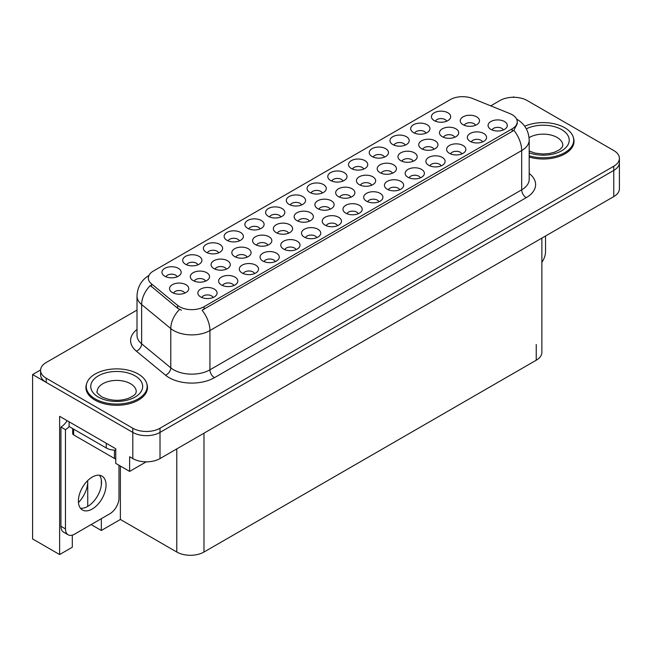 <?xml version="1.0" encoding="UTF-8"?>
<svg xmlns="http://www.w3.org/2000/svg" width="652" height="652" viewBox="0 0 652 652"><rect width="100%" height="100%" fill="white"/><g stroke="black" fill="none" stroke-linecap="round" stroke-linejoin="round"><path stroke-width="0.98" d="M441.127 165.869A5.77 3.333 0 0 0 439.578 164.247A5.77 3.333 0 0 0 433.898 163.399A5.77 3.333 0 0 0 429.872 165.869M442.3 157.434A9.617 5.55 0 0 0 429.978 156.814A9.617 5.55 0 0 0 426.791 163.717A9.617 5.55 0 0 0 428.698 165.29A9.617 5.55 0 0 0 444.208 163.717A9.617 5.55 0 0 0 442.3 157.434M197.923 264.818A5.77 3.333 0 0 0 196.374 263.188A5.77 3.333 0 0 0 190.694 262.348A5.77 3.333 0 0 0 186.668 264.818M199.096 256.383A9.617 5.55 0 0 0 186.774 255.763A9.617 5.55 0 0 0 183.587 262.666A9.617 5.55 0 0 0 185.494 264.239A9.617 5.55 0 0 0 201.003 262.666A9.617 5.55 0 0 0 199.096 256.383M288.616 233.188A5.77 3.333 0 0 0 287.067 231.566A5.77 3.333 0 0 0 281.379 230.718A5.77 3.333 0 0 0 277.353 233.188M289.79 224.761A9.617 5.55 0 0 0 277.459 224.141A9.617 5.55 0 0 0 274.272 231.044A9.617 5.55 0 0 0 276.187 232.609A9.617 5.55 0 0 0 291.697 231.044A9.617 5.55 0 0 0 289.79 224.761M378.942 201.77A5.77 3.333 0 0 0 377.394 200.148A5.77 3.333 0 0 0 371.705 199.3A5.77 3.333 0 0 0 367.679 201.77M380.108 193.342A9.617 5.55 0 0 0 367.785 192.723A9.617 5.55 0 0 0 364.598 199.626A9.617 5.55 0 0 0 366.514 201.191A9.617 5.55 0 0 0 382.023 199.626A9.617 5.55 0 0 0 380.108 193.342M226.317 269.154A5.77 3.333 0 0 0 224.769 267.532A5.77 3.333 0 0 0 219.08 266.684A5.77 3.333 0 0 0 215.062 269.154M227.491 260.727A9.617 5.55 0 0 0 215.16 260.107A9.617 5.55 0 0 0 211.982 267.01A9.617 5.55 0 0 0 213.889 268.575A9.617 5.55 0 0 0 229.398 267.01A9.617 5.55 0 0 0 227.491 260.727M405.218 145.135A5.77 3.333 0 0 0 403.669 143.513A5.77 3.333 0 0 0 397.989 142.666A5.77 3.333 0 0 0 393.963 145.135M406.392 136.708A9.617 5.55 0 0 0 394.069 136.089A9.617 5.55 0 0 0 390.882 142.984A9.617 5.55 0 0 0 392.789 144.557A9.617 5.55 0 0 0 408.299 142.984A9.617 5.55 0 0 0 406.392 136.708M213.106 297.516A5.77 3.333 0 0 0 211.558 295.894A5.77 3.333 0 0 0 205.869 295.046A5.77 3.333 0 0 0 201.843 297.516M214.28 289.089A9.617 5.55 0 0 0 201.949 288.469A9.617 5.55 0 0 0 198.762 295.364A9.617 5.55 0 0 0 200.677 296.937A9.617 5.55 0 0 0 216.187 295.364A9.617 5.55 0 0 0 214.28 289.089M413.205 161.256A5.77 3.333 0 0 0 411.656 159.634A5.77 3.333 0 0 0 405.976 158.786A5.77 3.333 0 0 0 401.95 161.256M414.379 152.829A9.617 5.55 0 0 0 402.056 152.209A9.617 5.55 0 0 0 398.869 159.104A9.617 5.55 0 0 0 400.776 160.677A9.617 5.55 0 0 0 416.286 159.104A9.617 5.55 0 0 0 414.379 152.829M503.32 129.96A5.77 3.333 0 0 0 501.771 128.338A5.77 3.333 0 0 0 496.082 127.499A5.77 3.333 0 0 0 492.056 129.96M504.485 121.533A9.617 5.55 0 0 0 492.162 120.913A9.617 5.55 0 0 0 488.976 127.816A9.617 5.55 0 0 0 490.883 129.389A9.617 5.55 0 0 0 506.4 127.816A9.617 5.55 0 0 0 504.485 121.533M177.197 276.782A5.77 3.333 0 0 0 175.649 275.16A5.77 3.333 0 0 0 169.96 274.313A5.77 3.333 0 0 0 165.934 276.782M178.371 268.355A9.617 5.55 0 0 0 166.04 267.736A9.617 5.55 0 0 0 162.853 274.639A9.617 5.55 0 0 0 164.769 276.203A9.617 5.55 0 0 0 180.278 274.639A9.617 5.55 0 0 0 178.371 268.355M350.915 197.222A5.77 3.333 0 0 0 349.366 195.6A5.77 3.333 0 0 0 343.677 194.752A5.77 3.333 0 0 0 339.651 197.222M352.08 188.795A9.617 5.55 0 0 0 339.757 188.175A9.617 5.55 0 0 0 336.571 195.07A9.617 5.55 0 0 0 338.478 196.643A9.617 5.55 0 0 0 353.987 195.07A9.617 5.55 0 0 0 352.08 188.795M218.656 252.846A5.77 3.333 0 0 0 217.108 251.224A5.77 3.333 0 0 0 211.419 250.376A5.77 3.333 0 0 0 207.393 252.846M219.83 244.418A9.617 5.55 0 0 0 207.499 243.799A9.617 5.55 0 0 0 204.312 250.702A9.617 5.55 0 0 0 206.228 252.267A9.617 5.55 0 0 0 221.737 250.702A9.617 5.55 0 0 0 219.83 244.418M461.861 153.896A5.77 3.333 0 0 0 460.312 152.275A5.77 3.333 0 0 0 454.623 151.427A5.77 3.333 0 0 0 450.597 153.896M463.026 145.469A9.617 5.55 0 0 0 450.703 144.85A9.617 5.55 0 0 0 447.517 151.753A9.617 5.55 0 0 0 449.424 153.326A9.617 5.55 0 0 0 464.941 151.753A9.617 5.55 0 0 0 463.026 145.469M371.673 185.233A5.77 3.333 0 0 0 370.124 183.611A5.77 3.333 0 0 0 364.444 182.764A5.77 3.333 0 0 0 360.417 185.233M372.846 176.806A9.617 5.55 0 0 0 360.523 176.187A9.617 5.55 0 0 0 357.337 183.082A9.617 5.55 0 0 0 359.244 184.655A9.617 5.55 0 0 0 374.753 183.082A9.617 5.55 0 0 0 372.846 176.806M247.084 257.165A5.77 3.333 0 0 0 245.535 255.543A5.77 3.333 0 0 0 239.846 254.696A5.77 3.333 0 0 0 235.82 257.165M248.257 248.738A9.617 5.55 0 0 0 235.926 248.119A9.617 5.55 0 0 0 232.748 255.022A9.617 5.55 0 0 0 234.655 256.586A9.617 5.55 0 0 0 250.164 255.022A9.617 5.55 0 0 0 248.257 248.738M399.668 189.805A5.77 3.333 0 0 0 398.119 188.175A5.77 3.333 0 0 0 392.439 187.336A5.77 3.333 0 0 0 388.413 189.805M400.841 181.37A9.617 5.55 0 0 0 388.519 180.751A9.617 5.55 0 0 0 385.332 187.654A9.617 5.55 0 0 0 387.239 189.227A9.617 5.55 0 0 0 402.749 187.654A9.617 5.55 0 0 0 400.841 181.37M309.382 221.199A5.77 3.333 0 0 0 307.834 219.577A5.77 3.333 0 0 0 302.145 218.73A5.77 3.333 0 0 0 298.119 221.199M310.548 212.772A9.617 5.55 0 0 0 298.225 212.153A9.617 5.55 0 0 0 295.038 219.056A9.617 5.55 0 0 0 296.945 220.62A9.617 5.55 0 0 0 312.463 219.056A9.617 5.55 0 0 0 310.548 212.772M275.291 261.607A5.77 3.333 0 0 0 273.742 259.985A5.77 3.333 0 0 0 268.062 259.146A5.77 3.333 0 0 0 264.036 261.607M276.464 253.18A9.617 5.55 0 0 0 264.142 252.56A9.617 5.55 0 0 0 260.955 259.463A9.617 5.55 0 0 0 262.862 261.036A9.617 5.55 0 0 0 278.371 259.463A9.617 5.55 0 0 0 276.464 253.18M343.033 181.036A5.77 3.333 0 0 0 341.485 179.414A5.77 3.333 0 0 0 335.796 178.575A5.77 3.333 0 0 0 331.77 181.036M344.199 172.609A9.617 5.55 0 0 0 331.876 171.989A9.617 5.55 0 0 0 328.69 178.892A9.617 5.55 0 0 0 330.597 180.465A9.617 5.55 0 0 0 346.114 178.892A9.617 5.55 0 0 0 344.199 172.609M233.832 285.543A5.77 3.333 0 0 0 232.283 283.922A5.77 3.333 0 0 0 226.603 283.082A5.77 3.333 0 0 0 222.577 285.543M235.005 277.116A9.617 5.55 0 0 0 222.682 276.497A9.617 5.55 0 0 0 219.496 283.4A9.617 5.55 0 0 0 221.403 284.973A9.617 5.55 0 0 0 236.912 283.4A9.617 5.55 0 0 0 235.005 277.116M433.971 149.267A5.77 3.333 0 0 0 432.423 147.645A5.77 3.333 0 0 0 426.742 146.798A5.77 3.333 0 0 0 422.716 149.267M435.145 140.832A9.617 5.55 0 0 0 422.822 140.213A9.617 5.55 0 0 0 419.635 147.116A9.617 5.55 0 0 0 421.542 148.689A9.617 5.55 0 0 0 437.052 147.116A9.617 5.55 0 0 0 435.145 140.832M239.382 240.881A5.77 3.333 0 0 0 237.833 239.251A5.77 3.333 0 0 0 232.153 238.412A5.77 3.333 0 0 0 228.127 240.881M240.555 232.446A9.617 5.55 0 0 0 228.233 231.827A9.617 5.55 0 0 0 225.046 238.73A9.617 5.55 0 0 0 226.953 240.303A9.617 5.55 0 0 0 242.462 238.73A9.617 5.55 0 0 0 240.555 232.446M392.439 173.245A5.77 3.333 0 0 0 390.89 171.623A5.77 3.333 0 0 0 385.21 170.775A5.77 3.333 0 0 0 381.184 173.245M393.612 164.817A9.617 5.55 0 0 0 381.29 164.198A9.617 5.55 0 0 0 378.103 171.093A9.617 5.55 0 0 0 380.01 172.666A9.617 5.55 0 0 0 395.519 171.093A9.617 5.55 0 0 0 393.612 164.817M482.586 141.932A5.77 3.333 0 0 0 481.037 140.31A5.77 3.333 0 0 0 475.349 139.463A5.77 3.333 0 0 0 471.331 141.932M483.76 133.505A9.617 5.55 0 0 0 471.437 132.886A9.617 5.55 0 0 0 468.25 139.781A9.617 5.55 0 0 0 470.157 141.354A9.617 5.55 0 0 0 485.667 139.781A9.617 5.55 0 0 0 483.76 133.505M301.574 204.972A5.77 3.333 0 0 0 300.026 203.351A5.77 3.333 0 0 0 294.337 202.503A5.77 3.333 0 0 0 290.311 204.972M302.74 196.545A9.617 5.55 0 0 0 290.417 195.926A9.617 5.55 0 0 0 287.23 202.829A9.617 5.55 0 0 0 289.146 204.402A9.617 5.55 0 0 0 304.655 202.829A9.617 5.55 0 0 0 302.74 196.545M316.75 237.67A5.77 3.333 0 0 0 315.201 236.048A5.77 3.333 0 0 0 309.521 235.209A5.77 3.333 0 0 0 305.495 237.67M317.923 229.243A9.617 5.55 0 0 0 305.601 228.624A9.617 5.55 0 0 0 302.414 235.527A9.617 5.55 0 0 0 304.321 237.1A9.617 5.55 0 0 0 319.83 235.527A9.617 5.55 0 0 0 317.923 229.243M260.115 228.909A5.77 3.333 0 0 0 258.567 227.287A5.77 3.333 0 0 0 252.878 226.44A5.77 3.333 0 0 0 248.852 228.909M261.289 220.482A9.617 5.55 0 0 0 248.958 219.863A9.617 5.55 0 0 0 245.771 226.766A9.617 5.55 0 0 0 247.687 228.33A9.617 5.55 0 0 0 263.196 226.766A9.617 5.55 0 0 0 261.289 220.482M454.737 137.279A5.77 3.333 0 0 0 453.189 135.657A5.77 3.333 0 0 0 447.508 134.809A5.77 3.333 0 0 0 443.482 137.279M455.911 128.843A9.617 5.55 0 0 0 443.588 128.224A9.617 5.55 0 0 0 440.402 135.127A9.617 5.55 0 0 0 442.309 136.7A9.617 5.55 0 0 0 457.818 135.127A9.617 5.55 0 0 0 455.911 128.843M337.483 225.706A5.77 3.333 0 0 0 335.935 224.084A5.77 3.333 0 0 0 330.246 223.237A5.77 3.333 0 0 0 326.22 225.706M338.657 217.279A9.617 5.55 0 0 0 326.326 216.66A9.617 5.55 0 0 0 323.139 223.563A9.617 5.55 0 0 0 325.055 225.127A9.617 5.55 0 0 0 340.564 223.563A9.617 5.55 0 0 0 338.657 217.279M363.759 169.072A5.77 3.333 0 0 0 362.21 167.45A5.77 3.333 0 0 0 356.53 166.602A5.77 3.333 0 0 0 352.504 169.072M364.933 160.645A9.617 5.55 0 0 0 352.61 160.025A9.617 5.55 0 0 0 349.423 166.92A9.617 5.55 0 0 0 351.33 168.493A9.617 5.55 0 0 0 366.84 166.92A9.617 5.55 0 0 0 364.933 160.645M205.551 281.142A5.77 3.333 0 0 0 204.003 279.521A5.77 3.333 0 0 0 198.314 278.673A5.77 3.333 0 0 0 194.296 281.142M206.725 272.715A9.617 5.55 0 0 0 194.402 272.096A9.617 5.55 0 0 0 191.215 278.999A9.617 5.55 0 0 0 193.122 280.564A9.617 5.55 0 0 0 208.632 278.999A9.617 5.55 0 0 0 206.725 272.715M296.024 249.643A5.77 3.333 0 0 0 294.476 248.021A5.77 3.333 0 0 0 288.787 247.173A5.77 3.333 0 0 0 284.761 249.643M297.198 241.216A9.617 5.55 0 0 0 284.867 240.596A9.617 5.55 0 0 0 281.68 247.499A9.617 5.55 0 0 0 283.596 249.064A9.617 5.55 0 0 0 299.105 247.499A9.617 5.55 0 0 0 297.198 241.216M358.209 213.742A5.77 3.333 0 0 0 356.66 212.112A5.77 3.333 0 0 0 350.98 211.272A5.77 3.333 0 0 0 346.954 213.742M359.382 205.307A9.617 5.55 0 0 0 347.06 204.687A9.617 5.55 0 0 0 343.873 211.59A9.617 5.55 0 0 0 345.78 213.163A9.617 5.55 0 0 0 361.289 211.59A9.617 5.55 0 0 0 359.382 205.307M184.785 293.131A5.77 3.333 0 0 0 183.236 291.509A5.77 3.333 0 0 0 177.548 290.662A5.77 3.333 0 0 0 173.53 293.131M185.959 284.704A9.617 5.55 0 0 0 173.636 284.085A9.617 5.55 0 0 0 170.449 290.988A9.617 5.55 0 0 0 172.356 292.552A9.617 5.55 0 0 0 187.866 290.988A9.617 5.55 0 0 0 185.959 284.704M384.493 157.099A5.77 3.333 0 0 0 382.944 155.478A5.77 3.333 0 0 0 377.255 154.638A5.77 3.333 0 0 0 373.229 157.099M385.658 148.672A9.617 5.55 0 0 0 373.335 148.053A9.617 5.55 0 0 0 370.149 154.956A9.617 5.55 0 0 0 372.056 156.529A9.617 5.55 0 0 0 387.573 154.956A9.617 5.55 0 0 0 385.658 148.672M254.565 273.579A5.77 3.333 0 0 0 253.017 271.957A5.77 3.333 0 0 0 247.328 271.11A5.77 3.333 0 0 0 243.302 273.579M255.739 265.152A9.617 5.55 0 0 0 243.408 264.533A9.617 5.55 0 0 0 240.221 271.428A9.617 5.55 0 0 0 242.137 273.001A9.617 5.55 0 0 0 257.646 271.428A9.617 5.55 0 0 0 255.739 265.152M475.504 125.29A5.77 3.333 0 0 0 473.955 123.668A5.77 3.333 0 0 0 468.275 122.82A5.77 3.333 0 0 0 464.248 125.29M476.677 116.855A9.617 5.55 0 0 0 464.354 116.235A9.617 5.55 0 0 0 461.168 123.138A9.617 5.55 0 0 0 463.075 124.711A9.617 5.55 0 0 0 478.584 123.138A9.617 5.55 0 0 0 476.677 116.855M322.3 193.008A5.77 3.333 0 0 0 320.751 191.386A5.77 3.333 0 0 0 315.071 190.539A5.77 3.333 0 0 0 311.045 193.008M323.473 184.581A9.617 5.55 0 0 0 311.151 183.962A9.617 5.55 0 0 0 307.964 190.857A9.617 5.55 0 0 0 309.871 192.43A9.617 5.55 0 0 0 325.381 190.857A9.617 5.55 0 0 0 323.473 184.581M330.148 209.21A5.77 3.333 0 0 0 328.6 207.589A5.77 3.333 0 0 0 322.911 206.741A5.77 3.333 0 0 0 318.885 209.21M331.314 200.783A9.617 5.55 0 0 0 318.991 200.164A9.617 5.55 0 0 0 315.804 207.067A9.617 5.55 0 0 0 317.711 208.632A9.617 5.55 0 0 0 333.229 207.067A9.617 5.55 0 0 0 331.314 200.783M420.401 177.833A5.77 3.333 0 0 0 418.853 176.211A5.77 3.333 0 0 0 413.164 175.364A5.77 3.333 0 0 0 409.138 177.833M421.567 169.406A9.617 5.55 0 0 0 409.244 168.786A9.617 5.55 0 0 0 406.057 175.69A9.617 5.55 0 0 0 407.965 177.254A9.617 5.55 0 0 0 423.482 175.69A9.617 5.55 0 0 0 421.567 169.406M446.677 121.199A5.77 3.333 0 0 0 445.129 119.577A5.77 3.333 0 0 0 439.44 118.729A5.77 3.333 0 0 0 435.422 121.199M447.851 112.772A9.617 5.55 0 0 0 435.528 112.152A9.617 5.55 0 0 0 432.341 119.055A9.617 5.55 0 0 0 434.248 120.62A9.617 5.55 0 0 0 449.758 119.055A9.617 5.55 0 0 0 447.851 112.772M267.85 245.176A5.77 3.333 0 0 0 266.301 243.555A5.77 3.333 0 0 0 260.613 242.707A5.77 3.333 0 0 0 256.586 245.176M269.023 236.749A9.617 5.55 0 0 0 256.692 236.13A9.617 5.55 0 0 0 253.506 243.033A9.617 5.55 0 0 0 255.421 244.598A9.617 5.55 0 0 0 270.93 243.033A9.617 5.55 0 0 0 269.023 236.749M280.841 216.945A5.77 3.333 0 0 0 279.292 215.323A5.77 3.333 0 0 0 273.612 214.475A5.77 3.333 0 0 0 269.586 216.945M282.014 208.51A9.617 5.55 0 0 0 269.692 207.89A9.617 5.55 0 0 0 266.505 214.793A9.617 5.55 0 0 0 268.412 216.366A9.617 5.55 0 0 0 283.922 214.793A9.617 5.55 0 0 0 282.014 208.51M425.952 133.163A5.77 3.333 0 0 0 424.403 131.541A5.77 3.333 0 0 0 418.714 130.702A5.77 3.333 0 0 0 414.688 133.163M427.117 124.736A9.617 5.55 0 0 0 414.794 124.116A9.617 5.55 0 0 0 411.608 131.019A9.617 5.55 0 0 0 413.515 132.592A9.617 5.55 0 0 0 429.032 131.019A9.617 5.55 0 0 0 427.117 124.736M512.162 114.695A17.311 9.992 0 0 0 509.848 113.578L472.513 98.485A17.311 9.992 0 0 0 450.345 99.601L153.407 271.036A17.311 9.992 0 0 0 148.33 278.102A17.311 9.992 0 0 0 151.468 283.84L177.605 305.397A17.311 9.992 0 0 0 204.027 306.725L512.162 128.835A17.311 9.992 0 0 0 517.232 121.761A17.311 9.992 0 0 0 512.162 114.695M40.579 369.945L32.6 374.55L132.804 432.406A19.234 11.108 0 0 0 160.009 432.406L613.768 170.425A19.234 11.108 0 0 0 619.4 162.576A19.234 11.108 0 0 1 613.768 170.425L160.009 432.406A19.234 11.108 0 0 1 132.804 432.406L46.202 382.406A19.234 11.108 0 0 1 40.571 374.55L40.571 370.369A19.234 11.108 0 0 0 46.202 378.217L132.804 428.217A19.234 11.108 0 0 0 160.009 428.217L613.768 166.236A19.234 11.108 0 0 0 619.4 158.387A19.234 11.108 0 0 0 613.768 150.53L527.166 100.538A19.234 11.108 0 0 0 499.962 100.538L490.752 105.852M514.289 97.287L513.564 96.871L512.839 97.287M72.315 535.121L72.315 547.215L59.625 554.55L59.625 416.335L115.754 448.739L115.754 463.401L129.626 471.404L129.626 456.75L132.804 458.584A19.234 11.108 0 0 0 160.009 458.584L613.768 196.602A19.234 11.108 0 0 0 619.4 188.754L619.4 158.387M146.211 461.836L129.626 471.404M59.625 554.55L32.6 538.943L32.6 374.55M541.869 238.11L541.869 352.357A19.234 11.108 180 0 1 536.237 360.214L203.986 552.032A19.234 11.108 180 0 1 176.782 552.032L120.375 519.473L120.375 466.066M120.375 519.473L101.337 530.467L101.337 518.682M101.337 485.137L101.337 479.986M91.133 524.575L101.337 530.467M78.46 502.545A20.522 11.85 120 0 0 87.735 481.567L87.091 481.192M87.735 506.384L87.735 481.567M86.586 383.865A30.774 17.767 0 0 0 85.925 387.508A30.774 17.767 0 0 0 94.939 400.075A30.774 17.767 0 0 0 128.485 403.93A30.774 17.767 0 0 0 147.482 387.508A30.774 17.767 0 0 0 146.83 383.865M86.251 389.138A30.774 17.767 0 0 0 86.145 389.603M517.232 121.761L517.232 123.88L513.841 130.221L512.162 131.443L202.079 310.213A22.445 12.958 60 0 1 209.928 330.548A25.648 14.809 180 0 1 173.652 330.548A25.648 14.809 180 0 1 170.775 328.575L141.647 304.557A25.648 14.809 180 0 1 137.01 296.057L137.01 335.324A25.648 14.809 0 0 0 141.647 343.816L170.775 367.834A25.648 14.809 0 0 0 173.652 369.814A25.648 14.809 0 0 0 209.928 369.814L521.682 189.822A25.648 14.809 0 0 0 529.196 179.357L529.196 140.09A25.648 14.809 180 0 1 521.682 150.555A22.445 12.958 -120 0 0 513.841 130.221M181.492 310.213L177.605 308.249L150.302 285.511A22.445 15.012 129.5 0 0 141.647 304.557L141.647 343.816A6.414 4.287 -50.5 0 1 136.398 351.175A32.062 18.509 180 0 1 137.01 329.456M529.196 157.042A30.774 17.767 0 0 0 574.037 141.239A30.774 17.767 0 0 0 573.385 137.588M137.01 310.083L46.202 362.512A19.234 11.108 0 0 0 40.571 370.369M147.27 389.603A30.774 17.767 0 0 0 147.165 389.138M573.825 143.334A30.774 17.767 0 0 0 573.719 142.869M545.528 236L545.528 251.762A12.828 7.4 -60 0 1 541.869 262.283M529.196 155.787A30.457 17.588 0 0 0 573.719 140.196A30.457 17.588 0 0 0 564.795 127.759A30.457 17.588 0 0 0 524.705 126.252M95.168 398.894A30.457 17.588 0 0 0 128.362 402.708A30.457 17.588 0 0 0 147.165 386.465A30.457 17.588 0 0 0 138.24 374.028A30.457 17.588 0 0 0 105.053 370.214A30.457 17.588 0 0 0 86.251 386.465A30.457 17.588 0 0 0 95.168 398.894M115.754 458.91A3.203 1.85 180 0 1 114.442 458.454L73.635 434.892A3.203 1.85 180 0 1 72.69 433.58L72.69 428.592M92.225 509.025A19.56 11.288 120 0 0 104.996 491.787A19.56 11.288 120 0 0 101.997 476.123A19.56 11.288 120 0 0 92.225 477.085A19.56 11.288 120 0 0 79.446 494.322A19.56 11.288 120 0 0 82.445 509.994A19.56 11.288 120 0 0 92.225 509.025M99.471 475.275A19.56 11.288 -60 0 1 99.756 491.258A19.56 11.288 -60 0 1 87.686 506.408A19.56 11.288 -60 0 1 80.441 508.226M118.974 465.259L118.974 498.03A12.828 7.4 -60 0 1 109.903 513.735L74.54 534.159A12.828 7.4 -60 0 1 68.126 534.787A12.828 7.4 -60 0 1 65.469 528.919L65.469 429.66L60.938 427.036A12.828 7.4 120 0 0 67.115 420.662M69.202 426.571A12.828 7.4 -60 0 1 65.469 429.66M68.126 534.787L63.594 532.171A12.828 7.4 -60 0 1 60.938 526.303L60.938 427.036M106.276 443.27L106.276 447.981A12.828 7.4 0 0 0 115.754 450.141M69.096 421.803L69.096 426.514L106.276 447.981M613.768 196.602L613.768 166.236M160.009 458.584L160.009 428.217M132.804 458.584L132.804 428.217M203.986 552.032L203.986 433.189M536.237 360.214L536.237 344.5M176.782 552.032L176.782 448.894M151.468 283.84L151.468 286.693M177.605 305.397L177.605 308.249M204.027 306.725L204.027 309.333M512.162 128.835L512.162 131.443M214.459 377.671A6.414 3.7 60 0 1 209.928 369.814L209.928 330.548L521.682 150.555L521.682 189.822A6.414 3.7 60 0 0 526.213 197.678L214.459 377.671A32.062 18.509 180 0 1 169.121 377.671A32.062 18.509 180 0 1 165.526 375.193L136.398 351.175M179.52 309.439A22.445 15.012 129.5 0 0 170.775 328.575L170.775 367.834A6.414 4.287 -50.5 0 1 165.526 375.193M529.196 173.481A32.062 18.509 180 0 1 526.213 197.678M46.202 378.217L46.202 382.406M526.327 128.827A25.966 14.996 180 0 1 561.625 129.593A25.966 14.996 180 0 1 563.475 149.61A25.966 14.996 180 0 1 529.196 152.796M529.196 151.06L535.268 153.147L543.002 154.011L549.53 153.489L554.77 152.136L559.84 149.561L562.358 146.936L562.823 145.429A19.56 11.288 0 0 0 557.093 137.442A19.56 11.288 0 0 0 529.065 137.662M135.07 375.862A25.966 14.996 180 0 1 135.07 397.068A25.966 14.996 180 0 1 98.346 397.068A25.966 14.996 180 0 1 98.346 375.862A25.966 14.996 180 0 1 135.07 375.862M136.26 391.697A19.56 11.288 0 0 0 130.53 383.718A19.56 11.288 0 0 0 109.218 381.265A19.56 11.288 0 0 0 97.148 391.697C96.137 391.852 97.604 393.539 101.549 396.75C110.449 400.85 119.332 401.404 128.208 398.413C137.515 394.33 135.575 392.659 136.26 391.697M114.442 458.454L114.442 450.133M73.635 434.892L73.635 429.13M65.469 528.919L60.938 526.303M529.196 140.09C528.756 130.865 524.705 123.953 517.036 119.34L516.604 119.104M149.169 275.315C141.5 279.92 137.442 286.839 137.01 296.057M573.719 140.196L573.719 143.799M147.165 386.465L147.165 390.067M86.251 386.465L86.251 390.067"/></g></svg>
